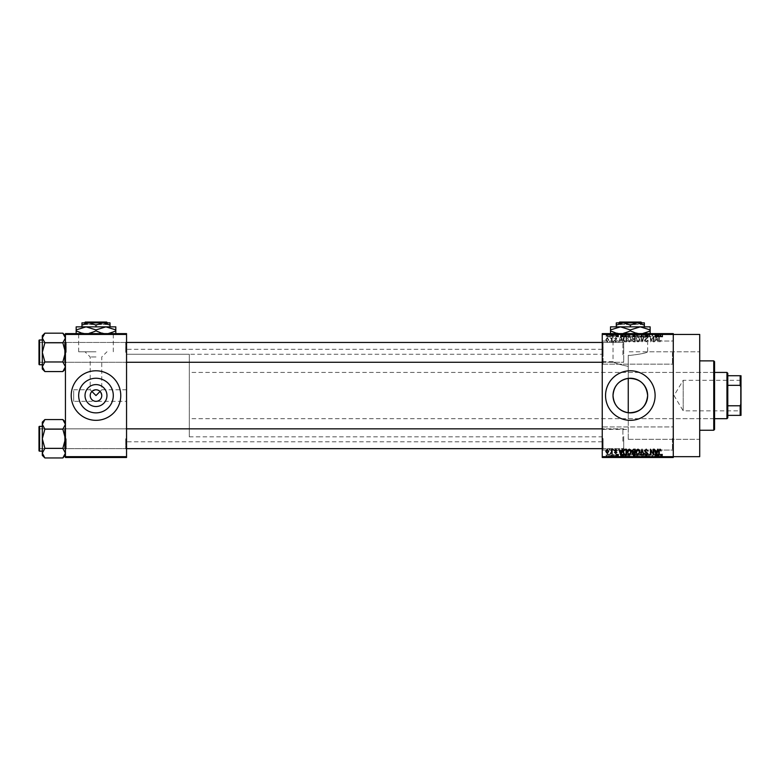 <?xml version="1.0" encoding="UTF-8"?>
<svg xmlns="http://www.w3.org/2000/svg" width="780" height="780" viewBox="0 0 780 780"><rect width="100%" height="100%" fill="white"/><g stroke="black" fill="none" stroke-linecap="round" stroke-linejoin="round"><path stroke-width="0.58" stroke-dasharray="3.9 2.92" d="M673.276 352.609L673.276 365.001L673.276 352.609M672.448 352.609L672.448 364.172L672.448 352.609M602.248 352.609L602.248 365.001L602.248 352.609M603.076 352.609L603.076 364.172L603.076 352.609M673.276 438.506L673.276 426.114L673.276 438.506M672.448 438.506L672.448 450.07L672.448 438.506M602.248 438.506L602.248 426.114L602.248 438.506M603.076 438.506L603.076 450.07L603.076 438.506M628.251 366.385L628.251 355.3L628.251 366.385C618.881 364.406 613.801 362.846 613.021 361.696C613.792 362.846 618.871 364.406 628.251 366.385C618.881 364.406 613.801 362.846 613.021 361.696C613.792 362.846 618.871 364.406 628.251 366.385L628.251 378.378L628.251 355.3L630.328 355.358L628.251 355.3L628.251 395.558L628.251 366.385M630.328 333.947L655.112 333.947L630.328 333.947M630.328 333.616L655.112 333.616L630.328 333.616M126.545 401.339L126.545 349.313L126.545 436.849L126.545 395.558L126.545 401.339L95.989 401.339C99.469 400.969 101.4 399.048 101.77 395.558L100.074 391.472L101.77 389.776L100.074 391.472L95.989 389.776L91.894 391.472L90.207 389.776L91.894 391.472L90.207 395.558C90.568 399.048 92.498 400.969 95.989 401.339L73.691 401.339L73.691 395.558L73.691 401.339M78.673 395.558A17.306 17.306 0 0 0 95.989 412.873A17.306 17.306 0 0 0 113.295 395.558A17.306 17.306 0 0 0 95.989 378.251A17.306 17.306 0 0 0 78.673 395.558M71.214 395.558A24.775 24.775 0 0 0 95.989 420.332A24.775 24.775 0 0 0 120.763 395.558A24.775 24.775 0 0 0 95.989 370.783A24.775 24.775 0 0 0 71.214 395.558M605.553 395.558A24.775 24.775 0 0 0 630.328 420.332A24.775 24.775 0 0 0 655.112 395.558A24.775 24.775 0 0 0 630.328 370.783A24.775 24.775 0 0 0 605.553 395.558M126.545 352.365L126.545 363.1L126.545 352.365M125.716 352.365L125.716 342.449L125.716 352.365M126.545 438.75L126.545 449.485L126.545 438.75M125.716 438.75L125.716 448.666L125.716 438.75M602.248 438.75L602.248 449.485L602.248 438.75M603.076 438.75L603.076 448.666L603.076 438.75M602.248 352.365L602.248 363.1L602.248 352.365M603.076 352.365L603.076 342.449L603.076 352.365M623.727 438.75L623.727 448.666L623.727 438.75M623.727 352.365L623.727 342.449L623.727 352.365M699.709 456.671L699.709 334.444M673.276 395.558L673.276 334.444L673.276 456.671L602.248 456.671L602.248 457.499L673.276 457.499L673.276 395.558M602.248 395.558L602.248 441.811L602.248 395.558M65.432 368.989L65.432 337.974L62.858 342.771L65.432 337.974L65.432 335.741L65.432 352.365L62.858 342.771L65.432 352.365L62.858 361.959L65.432 352.365L65.432 368.989L62.858 371.563L65.432 366.756L62.858 361.959L65.432 366.756L65.432 352.365L65.432 366.756L62.858 371.563L65.432 366.756L65.432 368.989L65.432 366.756L62.858 361.959L65.432 352.365L65.432 363.1L65.432 341.63L65.432 352.365L65.432 341.63L65.432 352.365L62.858 342.771L65.432 337.974L62.858 333.167L65.432 337.974L65.432 335.741L65.432 352.365L65.432 337.974L62.858 333.167L44.879 333.167L42.305 337.974L42.305 335.741L42.305 337.974L44.879 342.771L42.305 352.365L44.879 361.959L42.305 366.756L44.879 371.563L42.305 366.756L42.305 352.365L44.879 361.959L42.305 366.756L42.305 368.989L42.305 366.756L44.879 361.959L42.305 352.365L44.879 342.771L42.305 352.365L42.305 337.974L42.305 352.365L42.305 337.974L44.879 342.771L42.305 337.974L44.879 333.167L42.305 337.974L42.305 335.741L44.879 333.167M66.251 352.365L66.251 342.449L66.251 352.365M65.432 455.374L65.432 424.359L62.858 429.156L65.432 424.359L65.432 422.126L65.432 438.75L62.858 429.156L65.432 438.75L62.858 448.344L65.432 438.75L65.432 455.374L62.858 457.948L65.432 453.151L62.858 448.344L65.432 453.151L65.432 438.75L65.432 453.151L62.858 457.948L65.432 453.151L65.432 455.374L65.432 453.151L62.858 448.344L65.432 438.75L65.432 449.485L65.432 428.015L65.432 438.75L65.432 428.015L65.432 438.75L62.858 429.156L65.432 424.359L62.858 419.562L65.432 424.359L65.432 422.126L65.432 438.75L65.432 424.359L62.858 419.562L44.879 419.562L42.305 424.359L42.305 422.126L42.305 424.359L44.879 429.156L42.305 438.75L44.879 448.344L42.305 453.151L44.879 457.948L42.305 453.151L42.305 438.75L44.879 448.344L42.305 453.151L42.305 455.374L42.305 453.151L44.879 448.344L42.305 438.75L44.879 429.156L42.305 438.75L42.305 424.359L42.305 438.75L42.305 424.359L44.879 429.156L42.305 424.359L44.879 419.562L42.305 424.359L42.305 422.126L44.879 419.562M66.251 438.75L66.251 448.666L66.251 438.75M126.545 395.558L126.545 441.811L126.545 395.558M95.989 351.79L78.673 351.79L95.989 351.79M95.989 356.977L90.207 356.977L95.989 356.977M95.989 333.947L71.214 333.947L95.989 333.947M95.989 333.616L71.214 333.616L95.989 333.616M628.251 412.747L628.251 378.378M628.251 439.325L628.251 395.558L628.251 439.325L699.709 439.325L699.709 395.558L699.709 439.325L628.251 439.325M611.111 333.616L611.637 333.616L611.111 333.616L611.111 336.921L611.637 336.921L611.637 333.616L611.637 336.921L611.111 336.921L611.111 333.616M612.085 336.921L613.216 336.921L613.216 333.616L613.743 333.616L612.085 333.616L613.216 333.616L613.216 336.921L613.743 336.921L613.743 333.616L613.743 336.921L613.216 336.921L613.216 333.616L613.216 336.921L612.583 336.921L612.583 333.616L612.612 336.921L612.085 336.921L612.085 333.616M614.718 333.616L615.245 333.616L614.718 333.616L614.718 336.921L615.245 336.921L615.245 333.616L615.245 336.921L614.718 336.921L614.718 333.616M616.063 333.616L618.618 333.616L616.063 333.616L616.063 336.921L617.341 336.921L617.341 333.616L617.302 336.921L618.618 336.921L618.618 333.616M623.395 333.616L620.568 333.616L623.395 333.616L623.395 336.921L623.854 333.616M628.982 336.921L633.038 336.921L631 336.921L631.01 333.616L633.038 333.616L628.982 333.616L632.512 333.616L629.509 333.616L631 333.616L631 336.921L628.982 336.921L628.982 333.616M637.611 336.921L641.667 336.921L639.639 336.921L639.639 333.616L641.667 333.616L637.611 333.616L641.14 333.616L638.137 333.616L639.639 333.616L639.639 336.921L637.611 336.921L637.611 333.616M660.962 336.921L662.688 336.921L661.528 336.921L661.557 333.616L662.688 333.616L660.367 333.616L661.557 333.616L661.528 336.921L660.962 336.921L660.962 333.616M602.248 334.444L673.276 334.444L673.276 333.616L602.248 333.616L602.248 456.671M658.837 333.616L656.009 333.616L658.837 333.616L658.837 336.921L659.285 333.616M654.878 333.616L652.109 333.616L654.878 333.616L654.878 336.921L655.405 336.921L655.405 333.616L655.405 336.921L654.849 336.921L654.849 333.616L654.878 336.921L652.626 336.921L652.626 333.616L652.626 336.921L652.109 336.921L652.109 333.616L652.109 336.921L652.665 336.921L652.665 333.616M646.25 333.616L649.623 333.616L646.25 333.616L646.25 336.921L647.887 336.921L647.887 333.616M642.018 333.616L645.742 333.616L642.018 333.616L642.018 336.921L643.666 336.921L643.666 333.616M633.633 333.616L636.86 333.616L633.633 333.616L633.633 336.921L636.86 336.921L636.86 333.616L636.86 336.921L635.232 336.921L635.232 333.616L636.334 333.616L634.316 333.616L636.334 333.616L635.222 333.616L635.222 336.921L633.789 336.921L633.789 333.616M624.702 333.616L628.231 333.616L624.702 333.616L624.702 336.921L626.691 336.921L626.691 333.616M607.435 333.616L610.36 333.616L607.435 333.616L607.435 336.921L608.897 336.921L608.897 333.616L609.833 333.616L607.961 333.616L608.907 333.616L608.897 336.921L610.36 336.921L610.36 333.616M606.158 333.616L606.684 333.616L606.158 333.616L606.158 336.921L606.684 336.921L606.684 333.616L606.684 336.921L606.158 336.921L606.158 333.616M610.36 454.194L608.897 454.194L608.897 457.499L610.36 457.499L607.435 457.499L609.833 457.499L607.961 457.499L608.907 457.499L608.897 454.194L610.36 454.194L610.36 457.499M612.085 454.194L613.216 454.194L613.216 457.499L613.743 457.499L612.085 457.499L613.216 457.499L613.216 454.194L613.743 454.194L613.743 457.499L613.743 454.194L613.216 454.194L613.216 457.499L613.216 454.194L612.583 454.194L612.583 457.499L612.612 454.194L612.085 454.194L612.085 457.499M618.618 454.194L617.302 454.194L617.302 457.499L618.618 457.499L616.063 457.499L617.341 457.499L617.341 454.194L618.618 454.194L618.618 457.499M626.691 457.499L624.702 457.499L626.691 457.499L626.691 454.194L628.231 454.194L628.231 457.499L628.231 454.194L625.921 454.194L625.921 457.499M633.789 454.194L635.232 454.194L635.222 457.499L636.86 457.499L633.633 457.499L636.334 457.499L634.316 457.499L636.334 457.499L635.222 457.499L635.232 454.194L636.86 454.194L636.86 457.499L636.86 454.194L633.789 454.194L633.789 457.499M643.666 457.499L645.742 457.499L642.018 457.499L643.666 457.499L643.666 454.194L644.183 454.194L644.183 457.499L644.163 454.194L645.742 454.194L645.742 457.499M654.878 457.499L652.109 457.499L654.878 457.499L654.878 454.194L655.405 454.194L655.405 457.499L655.405 454.194L654.849 454.194L654.849 457.499L654.878 454.194L652.626 454.194L652.626 457.499L652.626 454.194L652.109 454.194L652.109 457.499L652.109 454.194L652.665 454.194L652.665 457.499M662.376 457.499L660.367 457.499L662.376 457.499L662.376 454.194L662.688 457.499M659.285 457.499L656.009 457.499L659.285 457.499L659.285 454.194L659.841 454.194L659.841 457.499M647.887 457.499L649.623 457.499L646.25 457.499L647.887 457.499L647.887 454.194L649.623 454.194L649.623 457.499M641.667 454.194L639.639 454.194L641.15 454.194L641.14 457.499L641.667 457.499L637.611 457.499L641.15 457.499L639.649 457.499L641.14 457.499L641.15 454.194L641.667 454.194L641.667 457.499M633.038 454.194L631 454.194L632.512 454.194L632.512 457.499L633.038 457.499L628.982 457.499L632.512 457.499L631.01 457.499L632.512 457.499L632.512 454.194L633.038 454.194L633.038 457.499M623.854 457.499L620.568 457.499L623.854 457.499L623.854 454.194L624.4 454.194L624.4 457.499M614.718 457.499L615.245 457.499L614.718 457.499L614.718 454.194L615.245 454.194L615.245 457.499L615.245 454.194L614.718 454.194L614.718 457.499M611.111 457.499L611.637 457.499L611.111 457.499L611.111 454.194L611.637 454.194L611.637 457.499L611.637 454.194L611.111 454.194L611.111 457.499M606.158 457.499L606.684 457.499L606.158 457.499L606.158 454.194L606.684 454.194L606.684 457.499L606.684 454.194L606.158 454.194L606.158 457.499M609.463 341.045L609.989 341.874L609.463 341.045M611.559 339.7L611.559 341.874L612.085 341.874L612.085 337.672L611.559 338.344L610.438 337.818L611.462 338.842L611.559 341.874L612.085 341.874L612.085 337.672L611.559 338.344L610.438 337.818L611.559 339.7M613.06 341.045L613.587 341.874L613.06 341.045M614.416 340.597L615.683 341.952L616.97 340.597L615.644 341.348L614.942 340.694L616.892 338.793L615.703 337.594L614.494 338.793L615.693 338.198L616.366 338.705L614.416 340.597L615.683 341.952L616.97 340.597L615.644 341.348L614.942 340.694L616.892 338.793L615.703 337.594L614.494 338.793L615.693 338.198L616.366 338.705L614.416 340.597M621.748 340.148L622.752 341.874L621.153 336.092L620.597 336.092L618.92 341.874L619.925 340.148L621.748 340.148L622.752 341.874L621.153 336.092L620.597 336.092L618.92 341.874L619.925 340.148L621.748 340.148M629.353 341.952L630.864 341.045L631.381 339.066L629.353 336.024L627.325 338.988L627.851 341.065L629.353 341.952L630.864 341.045L631.381 339.066L629.353 336.024L627.325 338.988L627.851 341.065L629.353 341.952M637.991 341.952L639.502 341.045L640.019 339.066L637.991 336.024L635.963 338.988L636.48 341.065L637.991 341.952L639.502 341.045L640.019 339.066L637.991 336.024L635.963 338.988L636.48 341.065L637.991 341.952M659.899 341.952L661.04 340.148L659.88 341.279L659.315 340.84L659.236 336.092L658.71 336.092L658.71 340.022L659.899 341.952L661.04 340.148L659.88 341.279L659.315 340.84L659.236 336.092L658.71 336.092L658.71 340.022L659.899 341.952M673.276 334.444L673.276 456.671M657.179 340.148L658.183 341.874L656.584 336.092L656.038 336.092L654.361 341.874L655.366 340.148L657.179 340.148L658.183 341.874L656.584 336.092L656.038 336.092L654.361 341.874L655.366 340.148L657.179 340.148M653.231 337.252L653.231 341.874L653.757 341.874L653.757 336.092L650.978 340.733L650.978 336.092L650.452 336.092L650.452 341.874L653.231 337.252L653.231 341.874L653.757 341.874L653.757 336.092L650.978 340.733L650.978 336.092L650.452 336.092L650.452 341.874L653.231 337.252M644.602 340.275L646.23 341.952L647.975 340.002L646.191 341.279L645.118 340.285L647.829 337.603L646.327 336.024L644.748 337.75L646.318 336.697L647.137 338.208L645.392 338.9L644.602 340.275L646.23 341.952L647.975 340.002L646.191 341.279L645.118 340.285L647.829 337.603L646.327 336.024L644.748 337.75L646.318 336.697L647.137 338.208L645.392 338.9L644.602 340.275M640.37 336.092L642.535 341.874L644.095 336.092L643.549 336.092L642.31 341.201L640.916 336.092L640.37 336.092L642.018 341.874L644.095 336.092L643.549 336.092L642.31 341.201L640.916 336.092L640.37 336.092M631.985 340.177L633.584 341.874L635.212 341.874L635.212 336.092L633.575 336.092L632.131 337.545L632.697 338.764L631.985 340.177L633.584 341.874L635.212 341.874L635.212 336.092L633.575 336.092L632.131 337.545L632.697 338.764L631.985 340.177M623.044 338.949C622.908 340.597 623.571 341.572 625.033 341.874L626.574 341.874L626.574 336.092L624.273 336.2L623.044 338.949C622.908 340.597 623.571 341.572 625.033 341.874L626.574 341.874L626.574 336.092L624.273 336.2L623.044 338.949M605.777 339.729L607.24 341.952L608.712 339.778L607.24 337.594L605.777 339.729L607.24 341.952L608.712 339.778L607.24 337.594L605.777 339.729M630.328 355.358C640.858 354.12 646.63 352.93 647.644 351.79C646.62 352.94 640.848 354.13 630.328 355.358C640.858 354.12 646.63 352.93 647.644 351.79C646.62 352.94 640.848 354.13 630.328 355.358M65.432 457.499L126.545 457.499L126.545 456.671L65.432 456.671L65.432 457.499M65.432 334.444L126.545 334.444L126.545 333.616L65.432 333.616L65.432 456.671M126.545 334.444L126.545 456.671M73.691 395.558L73.691 389.776L73.691 395.558M660.728 449.572L661.04 450.967L659.88 449.845L659.315 450.274L659.236 455.023L658.71 455.023L658.71 451.094L659.899 449.163L660.728 449.572M657.637 449.241L658.183 449.241L656.584 455.023L656.038 455.023L654.361 449.241L655.366 450.967L657.179 450.967L657.637 449.241M656.273 454.418L657.004 451.639L655.541 451.639L656.273 454.418M653.231 449.241L653.757 449.241L653.757 455.023L650.978 450.392L650.978 455.023L650.452 455.023L650.452 449.241L653.231 453.863L653.231 449.241M646.23 449.163L647.975 451.113L646.191 449.845L645.118 450.83L647.829 453.511L646.327 455.101L644.748 453.365L646.318 454.418L647.137 452.907L645.392 452.215L644.602 450.84L646.23 449.163M642.018 449.241L644.095 455.023L643.549 455.023L642.31 449.914L640.916 455.023L640.37 455.023L642.018 449.241M639.502 450.07L640.019 452.059L637.991 455.101L635.963 452.127L636.48 450.05L637.991 449.163L639.502 450.07M636.714 453.453L637.981 454.418L639.493 452.049L637.991 449.845L636.49 452.147L636.714 453.453M633.584 449.241L635.212 449.241L635.212 455.023L633.575 455.023L632.131 453.57L632.697 452.361L631.985 450.938L633.584 449.241M633.652 451.942L634.686 451.942L634.686 449.914L633.029 449.992L632.512 450.938L633.652 451.942M633.769 454.35L634.686 454.35L634.686 452.615L633.145 452.673L632.658 453.473L633.769 454.35M630.864 450.07L631.381 452.059L629.353 455.101L627.325 452.127L627.851 450.05L629.353 449.163L630.864 450.07M628.075 453.453L629.353 454.418L630.854 452.049L629.362 449.845L627.851 452.147L628.075 453.453M625.033 449.241L626.574 449.241L626.574 455.023L624.273 454.915L623.044 452.166C622.908 450.518 623.571 449.543 625.033 449.241M625.121 454.35L626.048 454.35L626.048 449.914L623.785 450.762L623.571 452.176L624.37 454.233L625.121 454.35M622.196 449.241L622.752 449.241L621.153 455.023L620.597 455.023L618.92 449.241L619.925 450.967L621.748 450.967L622.196 449.241M620.831 454.418L621.562 451.639L620.1 451.639L620.831 454.418M615.683 449.163L616.97 450.518L615.644 449.767L614.942 450.421L616.892 452.322L615.703 453.521L614.494 452.322L615.693 452.917L616.366 452.41L614.416 450.528L615.683 449.163M613.06 449.241L613.587 450.07L613.06 449.241M611.559 449.241L612.085 449.241L612.085 453.443L611.559 452.77L610.935 453.521L610.438 453.297L611.462 452.283L611.559 449.241M609.463 449.241L609.989 450.07L609.463 449.241M607.24 449.163L608.712 451.347L607.24 453.521L605.777 451.386L607.24 449.163M606.304 451.347L607.259 452.917L608.185 451.347L607.23 449.767L606.304 451.347M656.273 336.697L657.004 339.476L655.541 339.476L656.273 336.697L657.004 339.476L655.541 339.476L656.273 336.697M636.714 337.662L637.981 336.697L639.493 339.076L637.991 341.279L636.49 338.978L636.714 337.662L637.981 336.697L639.493 339.076L637.991 341.279L636.49 338.978L636.714 337.662M633.652 339.173L634.686 339.173L634.686 341.201L633.029 341.123L632.512 340.187L634.686 339.173L634.686 341.201L633.029 341.123L632.512 340.187L633.652 339.173M633.769 336.775L634.686 336.775L634.686 338.5L633.145 338.442L632.658 337.642L634.686 336.775L634.686 338.5L633.145 338.442L632.658 337.642L633.769 336.775M628.075 337.662L629.353 336.697L630.854 339.076L629.362 341.279L627.851 338.978L628.075 337.662L629.353 336.697L630.854 339.076L629.362 341.279L627.851 338.978L628.075 337.662M625.121 336.775L626.048 336.775L626.048 341.201L623.785 340.353L624.37 336.882L626.048 336.775L626.048 341.201L623.785 340.353L623.571 338.949L624.37 336.882L625.121 336.775M620.831 336.697L621.562 339.476L620.1 339.476L620.831 336.697L621.562 339.476L620.1 339.476L620.831 336.697M606.304 339.768L607.259 338.198L608.185 339.768L607.23 341.348L606.304 339.768L607.259 338.198L608.185 339.768L607.23 341.348L606.304 339.768M662.688 454.194L662.161 454.194L662.161 457.499M662.161 454.194L661.528 454.194L661.528 457.499L661.557 454.194L660.962 454.194L660.962 457.499M660.962 454.194L660.894 457.499L660.894 454.194L660.367 454.194L660.367 457.499L660.367 454.194L662.376 454.194M659.841 454.194L658.242 454.194L658.242 457.499M658.242 454.194L657.686 454.194L657.686 457.499M657.686 454.194L656.009 454.194L656.009 457.499M656.009 454.194L656.555 454.194L656.555 457.499M656.555 454.194L657.014 457.499M657.014 454.194L658.837 454.194L658.837 457.499M657.92 454.194L658.651 454.194L657.189 454.194L657.92 454.194L657.92 457.499L658.651 457.499L657.92 457.499M658.164 454.194L658.164 457.499M658.651 454.194L658.651 457.499M657.189 454.194L657.189 457.499M652.665 454.194L654.878 454.194M649.623 454.194L649.106 454.194L649.106 457.499M649.106 454.194L647.839 454.194L647.839 457.499M647.839 454.194L646.776 454.194L646.776 457.499M646.776 454.194L649.477 454.194L649.477 457.499M649.477 454.194L647.985 454.194L647.985 457.499L647.966 454.194L646.396 454.194L646.396 457.499M646.396 454.194L646.922 454.194L646.922 457.499M646.922 454.194L648.95 454.194L648.95 457.499M648.95 454.194L648.784 457.499M648.784 454.194L647.049 454.194L647.049 457.499M647.049 454.194L646.25 454.194L646.25 457.499M646.25 454.194L647.887 454.194M645.742 454.194L645.197 454.194L645.197 457.499M645.197 454.194L643.958 454.194L643.958 457.499M643.958 454.194L642.574 454.194L642.574 457.499M642.574 454.194L642.018 454.194L642.018 457.499M642.018 454.194L643.666 454.194M637.611 454.194L639.639 454.194L639.639 457.499L638.137 457.499L639.639 457.499L639.639 454.194L637.611 454.194L637.611 457.499M638.137 454.194L638.137 457.499L638.137 454.194L639.639 454.194L638.137 454.194M641.14 454.194L639.649 454.194L641.14 454.194M639.639 454.194L639.639 457.499L639.649 454.194M638.362 454.194L638.362 457.499M634.355 454.194L634.355 457.499L634.316 454.194L636.334 454.194L634.316 454.194M633.633 454.194L633.633 457.499M636.334 454.194L636.334 457.499L636.334 454.194M634.803 454.194L634.803 457.499M635.3 454.194L635.3 457.499M634.159 454.194L634.159 457.499M634.676 454.194L634.676 457.499M628.982 454.194L631.01 454.194L631 457.499L629.509 457.499L631 457.499L631.01 454.194L628.982 454.194L628.982 457.499M629.499 454.194L629.499 457.499L629.509 454.194L631 454.194L629.509 454.194M632.512 454.194L631.01 454.194L632.512 454.194M631 454.194L631 457.499L631.01 454.194M629.733 454.194L629.733 457.499M625.921 454.194L624.702 454.194L624.702 457.499M624.702 454.194L626.691 454.194M626.769 454.194L625.228 454.194L626.769 454.194L626.769 457.499L627.705 457.499L625.228 457.499L626.769 457.499L626.759 454.194L626.759 457.499M627.705 454.194L627.705 457.499L627.705 454.194M626.028 454.194L626.028 457.499M625.228 454.194L625.228 457.499M625.433 454.194L625.433 457.499M624.4 454.194L622.801 454.194L622.801 457.499M622.801 454.194L622.245 454.194L622.245 457.499M622.245 454.194L620.568 454.194L620.568 457.499M620.568 454.194L621.124 454.194L621.124 457.499M621.124 454.194L621.572 457.499M621.572 454.194L623.395 454.194L623.395 457.499M622.489 454.194L623.22 454.194L621.758 454.194L622.489 454.194L622.489 457.499L623.22 457.499L622.489 457.499M622.723 454.194L622.723 457.499M623.22 454.194L623.22 457.499M621.758 454.194L621.758 457.499M618.091 454.194L618.091 457.499M616.59 454.194L618.54 454.194L616.142 454.194L617.341 454.194L616.59 454.194L616.59 457.499M616.726 454.194L616.726 457.499M618.54 454.194L618.54 457.499M617.36 454.194L617.36 457.499M616.142 454.194L616.142 457.499M616.668 454.194L616.668 457.499M617.341 454.194L616.063 454.194L617.341 454.194L617.341 457.499M618.023 454.194L618.023 457.499M617.848 454.194L617.848 457.499M616.063 454.194L616.063 457.499M612.242 454.194L612.242 457.499M613.119 454.194L613.119 457.499M607.435 454.194L608.897 454.194L607.435 454.194L607.435 457.499M607.961 454.194L608.907 454.194L607.961 454.194L607.961 457.499M609.833 454.194L608.878 454.194L609.833 454.194L609.833 457.499M608.907 454.194L608.907 457.499L608.878 454.194M662.376 336.921L662.376 333.616M662.688 336.921L662.688 333.616M662.161 336.921L662.161 333.616M660.894 336.921L660.894 333.616M660.367 336.921L660.367 333.616L660.367 336.921M659.285 336.921L659.841 336.921L659.841 333.616M659.841 336.921L658.242 336.921L658.242 333.616M658.242 336.921L657.686 336.921L657.686 333.616M657.686 336.921L656.009 336.921L656.009 333.616M656.009 336.921L656.555 336.921L656.555 333.616M656.555 336.921L657.014 333.616M657.014 336.921L658.837 336.921M657.92 336.921L658.651 336.921L657.189 336.921L657.92 336.921L657.92 333.616L658.651 333.616L657.92 333.616M658.164 336.921L658.164 333.616M658.651 336.921L658.651 333.616M657.189 336.921L657.189 333.616M652.665 336.921L654.878 336.921M647.887 336.921L649.623 336.921L649.623 333.616M649.623 336.921L649.106 336.921L649.106 333.616M649.106 336.921L647.839 336.921L647.839 333.616M647.839 336.921L646.776 336.921L646.776 333.616M646.776 336.921L649.477 336.921L649.477 333.616M649.477 336.921L647.985 336.921L647.985 333.616L647.966 336.921L646.396 336.921L646.396 333.616M646.396 336.921L646.922 336.921L646.922 333.616M646.922 336.921L648.95 336.921L648.95 333.616M648.95 336.921L648.784 333.616M648.784 336.921L647.049 336.921L647.049 333.616M647.049 336.921L646.25 336.921M643.666 336.921L644.183 336.921L644.183 333.616L644.163 336.921L645.742 336.921L645.742 333.616M645.742 336.921L645.197 336.921L645.197 333.616M645.197 336.921L643.958 336.921L643.958 333.616M643.958 336.921L642.574 336.921L642.574 333.616M642.574 336.921L642.018 336.921M641.15 336.921L641.15 333.616L641.14 336.921L638.137 336.921L638.137 333.616L638.137 336.921L641.14 336.921M641.667 336.921L641.667 333.616M639.639 336.921L639.639 333.616L639.649 336.921M638.362 336.921L638.362 333.616M633.789 336.921L634.355 336.921L634.355 333.616L634.316 336.921L633.633 336.921M635.3 336.921L634.159 336.921L635.3 336.921L635.3 333.616M635.427 336.921L634.316 336.921L635.427 336.921L635.427 333.616M636.334 336.921L636.334 333.616L636.334 336.921M634.803 336.921L634.803 333.616M634.159 336.921L634.159 333.616M634.676 336.921L634.676 333.616M632.512 336.921L632.512 333.616L632.512 336.921L629.509 336.921L629.499 333.616L629.509 336.921L632.512 336.921M633.038 336.921L633.038 333.616M631 336.921L631 333.616L631.01 336.921M629.733 336.921L629.733 333.616M626.691 336.921L628.231 336.921L628.231 333.616L628.231 336.921L625.921 336.921L625.921 333.616M625.921 336.921L624.702 336.921M626.769 336.921L625.228 336.921L626.769 336.921L626.769 333.616L627.705 333.616L625.228 333.616L626.769 333.616L626.759 336.921L626.759 333.616M627.705 336.921L627.705 333.616L627.705 336.921M626.028 336.921L626.028 333.616M625.228 336.921L625.228 333.616M625.433 336.921L625.433 333.616M623.854 336.921L624.4 336.921L624.4 333.616M624.4 336.921L622.801 336.921L622.801 333.616M622.801 336.921L622.245 336.921L622.245 333.616M622.245 336.921L620.568 336.921L620.568 333.616M620.568 336.921L621.124 336.921L621.124 333.616M621.124 336.921L621.572 333.616M621.572 336.921L623.395 336.921M622.489 336.921L623.22 336.921L621.758 336.921L622.489 336.921L622.489 333.616L623.22 333.616L622.489 333.616M622.723 336.921L622.723 333.616M623.22 336.921L623.22 333.616M621.758 336.921L621.758 333.616M618.618 336.921L618.091 336.921L618.091 333.616M618.091 336.921L616.59 336.921L616.59 333.616M616.59 336.921L616.726 333.616M616.726 336.921L618.54 336.921L618.54 333.616M618.54 336.921L617.36 336.921L617.36 333.616M617.36 336.921L616.142 336.921L616.142 333.616M616.142 336.921L616.668 336.921L616.668 333.616M616.668 336.921L617.341 336.921L617.341 333.616M617.341 336.921L618.023 336.921L618.023 333.616M618.023 336.921L617.848 333.616M617.848 336.921L616.063 336.921M612.242 336.921L612.242 333.616M613.119 336.921L613.119 333.616M610.36 336.921L607.435 336.921M607.961 336.921L608.907 336.921L607.961 336.921L607.961 333.616M609.833 336.921L608.878 336.921L609.833 336.921L609.833 333.616M608.907 336.921L608.907 333.616L608.878 336.921M714.568 429.419L714.568 361.696M713.749 360.867L713.749 430.248M699.709 395.558L699.709 351.79L699.709 395.558M713.749 395.558L713.749 421.161L713.749 395.558M126.545 362.271L39.829 362.271L39.829 342.449L64.603 342.449L65.432 341.63L64.603 342.449L39.829 342.449L39.829 362.271L64.603 362.271L64.603 342.449L64.603 362.271L64.603 342.449L64.603 362.271L65.432 363.1L65.432 341.63L65.432 363.1L65.432 341.63L65.432 363.1L64.603 362.271L39.829 362.271L39 363.1L39 341.63L39 363.1L39 341.63L39 363.1L39 341.63L39.829 342.449L39.829 362.271L39.829 342.449L39.829 362.271L39.829 342.449L39.829 362.271L39.829 342.449L39 341.63M39 364.26L39 340.47L39 364.26A0.497 0.497 0 0 0 39.497 364.757L42.305 364.757L42.305 339.973L42.305 364.757M62.858 342.771L44.879 342.771M62.858 361.959L44.879 361.959M623.727 350.093L623.727 361.452L623.727 350.093M622.898 354.851L622.898 342.449L622.898 354.851M39 354.637L39 343.278L39 354.637M39 441.031L39 429.663L39 441.031M39.829 436.273L39.829 448.666L39.829 436.273M623.727 436.478L623.727 447.837L623.727 436.478M622.898 441.236L622.898 428.844L622.898 441.236M741 379.782L740.503 380.279L740.503 410.836L683.192 410.836L683.192 380.279L683.192 410.836L674.008 395.558L683.192 380.279L740.503 380.279L740.503 410.836L741 411.333L741 379.782L741 411.333M727.789 417.856L727.789 373.259M726.96 372.43L726.96 418.685M714.568 418.685L189.306 418.685L189.306 372.43L189.306 418.685M714.568 372.43L189.306 372.43M189.306 354.266L189.306 436.849L189.306 354.266L126.545 354.266L126.545 436.849L126.545 354.266L602.248 354.266M189.306 436.849L602.248 436.849M727.789 385.34L727.789 405.776L727.789 385.34L740.171 385.34L741 387.299L741 375.736L740.171 375.736L740.171 385.34M727.789 415.379L741 415.379L741 387.299M741 403.816L740.171 405.776L740.171 415.379M727.789 405.776L740.171 405.776M727.789 375.736L740.171 375.736M65.432 335.741L62.858 333.167M44.879 371.563L42.305 366.756L42.305 368.989L44.879 371.563L62.858 371.563M602.248 362.271L622.898 362.271L623.727 361.452L622.898 362.271L39.829 362.271L39 361.452L39.829 362.271L39 363.1M39.497 364.757L39.497 339.973L39.497 364.757L39.497 339.973L42.305 339.973M42.305 366.756L42.305 352.365L42.305 366.756M602.248 448.666L622.898 448.666L623.727 447.837L622.898 448.666L39.829 448.666L39 447.837L39.829 448.666L39.829 428.844L64.603 428.844L65.432 428.015L64.603 428.844L39.829 428.844L39.829 448.666L64.603 448.666L64.603 428.844L64.603 448.666L64.603 428.844L64.603 448.666L65.432 449.485L65.432 428.015L65.432 449.485L65.432 428.015L65.432 449.485L64.603 448.666L39.829 448.666L39 449.485L39 428.015L39 449.485L39 428.015L39 449.485L39 428.015L39.829 428.844L39.829 448.666L39.829 428.844L39 428.015M39 450.645L39 426.855L39 450.645A0.497 0.497 0 0 0 39.497 451.142L42.305 451.142L42.305 426.368L42.305 451.142M62.858 429.156L44.879 429.156M62.858 448.344L44.879 448.344M65.432 422.126L62.858 419.562M44.879 457.948L42.305 453.151L42.305 455.374L44.879 457.948L62.858 457.948M126.545 448.666L39.829 448.666L39 449.485M39.497 451.142L39.497 426.368L39.497 451.142L39.497 426.368L42.305 426.368M42.305 453.151L42.305 438.75L42.305 453.151M619.622 322.052L641.033 322.052M641.862 322.881L618.774 322.881L637.348 322.881L630.328 325.055L630.328 326.849L616.288 326.849L630.328 326.849M637.348 322.881L644.368 322.881L644.368 325.055L637.348 322.881L623.308 322.881L616.288 325.055L616.288 326.849M644.368 325.055L644.368 326.849M630.328 325.055L623.308 322.881L616.288 322.881L616.288 325.055M630.328 330.886L630.328 329.911L640.243 326.849L650.149 329.911L650.149 326.849L610.506 326.849L610.506 330.886L620.422 333.947L630.328 330.886L640.243 333.947L650.149 330.886L650.149 333.616M650.149 329.911L650.149 330.886M630.328 329.911L620.422 326.849L610.506 329.911M610.506 333.616L610.506 330.886M623.571 333.616L617.273 333.616L617.253 336.921M643.393 333.616L637.094 333.616M640.243 333.947L620.422 333.947L640.243 333.947M610.506 333.947L620.422 333.947L610.506 333.947M641.891 324.529L641.891 322.881L641.891 324.529L618.774 324.529L641.891 324.529M618.774 324.529L618.774 322.881L618.774 324.529M85.283 322.052L106.694 322.052M84.454 322.881L107.552 322.881L84.425 322.881L84.425 324.529L107.552 324.529L107.552 322.881L107.552 324.529L84.425 324.529L84.425 322.881M95.989 325.055L88.969 322.881L110.029 322.881L110.029 325.055L103.009 322.881L95.989 325.055L95.989 326.849L81.949 326.849L95.989 326.849M110.029 325.055L110.029 326.849M81.949 325.055L81.949 322.881L88.969 322.881L81.949 325.055L81.949 326.849M95.989 330.886L95.989 329.911L105.895 326.849L115.811 329.911L115.811 326.849L76.167 326.849L76.167 330.886L86.073 333.947L95.989 330.886L105.895 333.947L115.811 330.886L115.811 333.616M115.811 329.911L115.811 330.886M95.989 329.911L86.073 326.849L76.167 329.911M76.167 333.616L76.167 330.886M89.222 333.616L82.933 333.616M109.044 333.616L102.755 333.616M105.895 333.947L86.073 333.947L105.895 333.947M76.167 333.947L86.073 333.947L76.167 333.947M660.894 454.194L660.894 457.499M657.628 454.194L657.628 457.499M648.082 454.194L648.082 457.499M647.956 454.194L647.956 457.499M643.734 454.194L643.734 457.499M635.232 454.194L635.232 457.499M635.427 454.194L635.427 457.499M635.349 454.194L635.349 457.499M622.187 454.194L622.187 457.499M617.243 454.194L617.243 457.499M617.253 454.194L617.253 457.499M657.628 336.921L657.628 333.616M648.082 336.921L648.082 333.616M647.956 336.921L647.956 333.616M643.734 336.921L643.734 333.616M635.232 336.921L635.232 333.616M635.349 336.921L635.349 333.616M622.187 336.921L622.187 333.616M617.243 336.921L617.243 333.616M672.448 364.172L673.276 365.001L672.448 364.172L603.076 364.172L602.248 365.001L603.076 364.172L672.448 364.172M672.448 450.07L673.276 450.889L672.448 450.07L603.076 450.07L602.248 450.889L603.076 450.07L672.448 450.07M602.248 361.696L613.021 361.696L613.021 333.947M125.716 362.271L126.545 363.1L125.716 362.271L66.251 362.271L65.432 363.1L66.251 362.271L125.716 362.271M125.716 448.666L126.545 449.485L125.716 448.666L66.251 448.666L65.432 449.485L66.251 448.666L125.716 448.666M603.076 448.666L602.248 449.485L603.076 448.666L623.727 448.666L603.076 448.666M603.076 362.271L602.248 363.1L603.076 362.271L623.727 362.271L603.076 362.271M602.248 349.313L126.545 349.313M126.545 389.776L101.77 389.776L101.77 356.977L106.957 351.79M73.691 389.776L90.207 389.776L90.207 356.977L85.02 351.79M78.673 351.79L78.673 333.947M602.248 429.419L628.251 429.419M647.644 333.947L647.644 351.79L699.709 351.79L628.251 351.79M113.295 351.79L113.295 333.947M125.716 342.449L66.251 342.449L65.432 341.63L66.251 342.449L125.716 342.449L126.545 341.63L125.716 342.449M125.716 428.844L66.251 428.844L65.432 428.015L66.251 428.844L125.716 428.844L126.545 428.015L125.716 428.844M602.248 441.811L126.545 441.811M623.727 342.449L603.076 342.449L602.248 341.63L603.076 342.449L623.727 342.449M623.727 428.844L603.076 428.844L602.248 428.015L603.076 428.844L623.727 428.844M603.076 341.045L672.448 341.045L673.276 340.226L672.448 341.045L603.076 341.045L602.248 340.226L603.076 341.045M603.076 426.943L672.448 426.943L673.276 426.114L672.448 426.943L603.076 426.943L602.248 426.114L603.076 426.943M713.749 369.954L714.568 369.954M628.251 372.43L713.749 372.43M628.251 418.685L713.749 418.685M713.749 421.161L714.568 421.161M126.545 342.449L39.829 342.449L39 343.278L39.829 342.449L622.898 342.449L623.727 343.278L622.898 342.449L602.248 342.449M602.248 428.844L39.829 428.844L39 429.663L39.829 428.844L126.545 428.844M623.727 429.663L622.898 428.844L623.727 429.663"/><path stroke-width="1.17" d="M106.957 395.558A10.969 10.969 0 0 1 95.989 406.526A10.969 10.969 0 0 1 85.02 395.558A10.969 10.969 0 0 1 95.989 384.589A10.969 10.969 0 0 1 106.957 395.558M90.207 395.558A5.782 5.782 0 0 0 95.989 401.339A5.782 5.782 0 0 0 101.77 395.558A5.782 5.782 0 0 0 95.989 389.776A5.782 5.782 0 0 0 90.207 395.558M78.673 395.558A17.306 17.306 0 0 0 95.989 412.873A17.306 17.306 0 0 0 113.295 395.558A17.306 17.306 0 0 0 95.989 378.251A17.306 17.306 0 0 0 78.673 395.558M71.214 395.558A24.775 24.775 0 0 0 95.989 420.332A24.775 24.775 0 0 0 120.763 395.558A24.775 24.775 0 0 0 95.989 370.783A24.775 24.775 0 0 0 71.214 395.558M628.251 412.747C618.862 410.885 613.792 405.161 613.021 395.558C613.811 385.934 618.881 380.211 628.251 378.378C639.853 378.339 646.318 384.062 647.644 395.558C646.318 407.053 639.853 412.776 628.251 412.747L628.251 378.378M647.644 395.558A17.306 17.306 0 0 1 630.328 412.873A17.306 17.306 0 0 1 613.021 395.558A17.306 17.306 0 0 1 630.328 378.251A17.306 17.306 0 0 1 647.644 395.558M605.553 395.558A24.775 24.775 0 0 0 630.328 420.332A24.775 24.775 0 0 0 655.112 395.558A24.775 24.775 0 0 0 630.328 370.783A24.775 24.775 0 0 0 605.553 395.558M602.248 334.444L602.248 333.616L673.276 333.616L673.276 334.444L699.709 334.444L699.709 456.671L673.276 456.671L673.276 457.499L602.248 457.499L602.248 456.671L673.276 456.671L673.276 334.444L602.248 334.444L602.248 456.671M91.894 391.472L95.989 395.558L100.074 391.472M609.463 449.241L609.989 450.07L609.463 449.241M613.06 449.241L613.587 450.07L613.06 449.241M622.196 449.241L622.752 449.241L621.153 455.023L620.597 455.023L618.92 449.241L619.925 450.967L621.748 450.967L622.196 449.241M630.864 450.07L631.381 452.059L629.353 455.101L627.325 452.127L627.851 450.05L629.353 449.163L630.864 450.07M639.502 450.07L640.019 452.059L637.991 455.101L635.963 452.127L636.48 450.05L637.991 449.163L639.502 450.07M646.23 449.163L647.975 451.113L646.191 449.845L645.118 450.83L647.829 453.511L646.327 455.101L644.748 453.365L646.318 454.418L647.137 452.907L645.392 452.215L644.602 450.84L646.23 449.163M657.637 449.241L658.183 449.241L656.584 455.023L656.038 455.023L654.361 449.241L655.366 450.967L657.179 450.967L657.637 449.241M660.728 449.572L661.04 450.967L659.88 449.845L659.315 450.274L659.236 455.023L658.71 455.023L658.71 451.094L659.899 449.163L660.728 449.572M653.231 449.241L653.757 449.241L653.757 455.023L650.978 450.392L650.978 455.023L650.452 455.023L650.452 449.241L653.231 453.863L653.231 449.241M642.018 449.241L644.095 455.023L643.549 455.023L642.31 449.914L640.916 455.023L640.37 455.023L642.018 449.241M633.584 449.241L635.212 449.241L635.212 455.023L633.575 455.023L632.131 453.57L632.697 452.361L631.985 450.938L633.584 449.241M625.033 449.241L626.574 449.241L626.574 455.023L624.273 454.915L623.044 452.166C622.908 450.518 623.571 449.543 625.033 449.241M615.683 449.163L616.97 450.518L615.644 449.767L614.942 450.421L616.892 452.322L615.703 453.521L614.494 452.322L615.693 452.917L616.366 452.41L614.416 450.528L615.683 449.163M611.559 449.241L612.085 449.241L612.085 453.443L611.559 452.77L610.935 453.521L610.438 453.297L611.462 452.283L611.559 449.241M607.24 449.163L608.712 451.347L607.24 453.521L605.777 451.386L607.24 449.163M126.545 457.499L65.432 457.499L65.432 456.671L126.545 456.671L126.545 457.499M126.545 334.444L65.432 334.444L65.432 333.616L126.545 333.616L126.545 456.671M65.432 334.444L65.432 456.671M656.516 453.326L657.004 451.639L655.541 451.639L656.273 454.418L656.516 453.326M637.981 454.418L639.493 452.049L637.991 449.845L636.49 452.147L636.714 453.453L637.981 454.418M634.686 454.35L634.686 452.615L633.145 452.673L632.658 453.473L634.686 454.35M634.686 451.942L634.686 449.914L633.029 449.992L632.512 450.938L634.686 451.942M629.353 454.418L630.854 452.049L629.362 449.845L627.851 452.147L628.075 453.453L629.353 454.418M626.048 454.35L626.048 449.914L625.111 449.914L623.785 450.762L623.571 452.176L624.37 454.233L626.048 454.35M621.075 453.326L621.562 451.639L620.1 451.639L620.831 454.418L621.075 453.326M607.259 452.917L608.185 451.347L607.23 449.767L606.304 451.347L607.259 452.917M713.749 360.867L714.568 361.696L714.568 429.419L713.749 430.248L713.749 360.867L699.709 360.867M65.432 368.989L62.858 371.563L44.879 371.563L42.305 366.756L44.879 361.959L42.305 352.365L44.879 342.771L42.305 337.974L44.879 333.167L42.305 335.741L42.305 368.989L44.879 371.563M39 341.63L39 340.47A0.497 0.497 0 0 1 39.497 339.973L39.497 364.757A0.497 0.497 0 0 1 39 364.26L39 340.47A0.497 0.497 0 0 1 39.497 339.973L42.305 339.973M39.497 364.757L42.305 364.757M65.432 335.741L62.858 333.167L44.879 333.167M62.858 333.167L65.432 337.974L62.858 342.771L44.879 342.771M62.858 342.771L65.432 352.365L62.858 361.959L44.879 361.959M62.858 361.959L65.432 366.756L62.858 371.563M726.96 418.685L726.96 372.43L727.789 373.259L727.789 417.856L726.96 418.685L714.568 418.685M726.96 372.43L714.568 372.43M741 415.379L740.171 415.379L740.171 405.776L741 403.816L741 415.379M727.789 415.379L740.171 415.379M727.789 375.736L741 375.736L741 403.816M727.789 405.776L740.171 405.776M741 387.299L740.171 385.34L740.171 375.736M727.789 385.34L740.171 385.34M39 364.26L39 363.1M65.432 455.374L62.858 457.948L44.879 457.948L42.305 453.151L44.879 448.344L42.305 438.75L44.879 429.156L42.305 424.359L44.879 419.562L42.305 422.126L42.305 455.374L44.879 457.948M39 428.015L39 426.855A0.497 0.497 0 0 1 39.497 426.368L39.497 451.142A0.497 0.497 0 0 1 39 450.645L39 426.855A0.497 0.497 0 0 1 39.497 426.368L42.305 426.368M39.497 451.142L42.305 451.142M65.432 422.126L62.858 419.562L44.879 419.562M62.858 419.562L65.432 424.359L62.858 429.156L44.879 429.156M62.858 429.156L65.432 438.75L62.858 448.344L44.879 448.344M62.858 448.344L65.432 453.151L62.858 457.948M39 450.645L39 449.485M619.622 322.052L618.803 322.881L619.622 322.052L641.033 322.052L641.862 322.881L641.033 322.052M644.368 326.849L644.368 325.055L637.348 322.881L616.288 322.881L616.288 325.055L623.308 322.881L630.328 325.055L637.348 322.881L641.862 322.881M616.288 325.055L616.288 326.849M630.328 325.055L630.328 326.849M644.368 325.055L644.368 322.881L637.348 322.881M617.273 333.616L610.506 330.886L610.506 326.849L650.149 326.849L650.149 330.886L643.393 333.616M610.506 330.886L610.506 333.947M610.506 329.911L620.422 326.849L630.328 329.911L630.328 330.886L623.571 333.616M630.328 329.911L640.243 326.849L650.149 329.911M637.094 333.616L630.328 330.886M650.149 333.947L650.149 330.886M85.283 322.052L84.454 322.881L85.283 322.052L106.694 322.052L107.523 322.881L106.694 322.052M81.949 325.055L88.969 322.881L81.949 322.881L81.949 326.849M95.989 325.055L103.009 322.881L88.969 322.881L95.989 325.055L95.989 326.849M110.029 325.055L110.029 322.881L103.009 322.881L110.029 325.055L110.029 326.849M82.933 333.616L76.167 330.886L76.167 326.849L115.811 326.849L115.811 330.886L109.044 333.616M76.167 330.886L76.167 333.947M76.167 329.911L86.073 326.849L95.989 329.911L95.989 330.886L89.222 333.616M95.989 329.911L105.895 326.849L115.811 329.911M102.755 333.616L95.989 330.886M115.811 333.947L115.811 330.886M713.749 430.248L699.709 430.248M602.248 342.449L126.545 342.449M602.248 362.271L126.545 362.271M126.545 448.666L602.248 448.666M126.545 428.844L602.248 428.844"/></g></svg>
